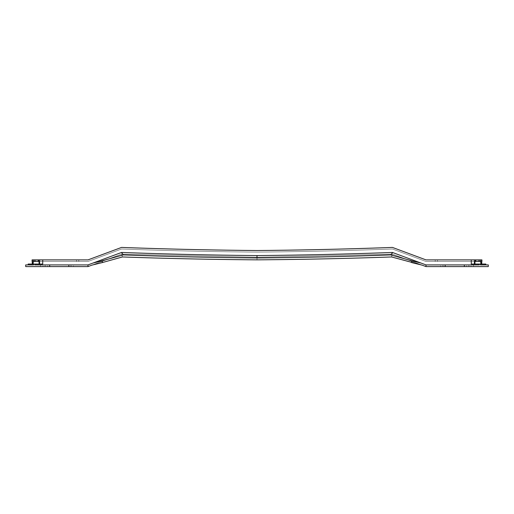 <?xml version="1.0" encoding="UTF-8"?>
<svg xmlns="http://www.w3.org/2000/svg" width="514" height="514" viewBox="0 0 514 514"><rect width="100%" height="100%" fill="white"/><g stroke="black" fill="none" stroke-linecap="round" stroke-linejoin="round"><path stroke-width="0.39" stroke-dasharray="2.57 1.93" d="M473.439 266.586L473.439 264.909L471.042 264.909L473.439 264.909L471.042 264.909L473.439 264.909L473.439 266.586L471.042 266.586L471.042 264.909L471.042 266.586L473.439 266.586M468.877 266.586L468.877 264.909L466.481 264.909L468.877 264.909L466.481 264.909L468.877 264.909L468.877 266.586L466.481 266.586L466.481 264.909L466.481 266.586L468.877 266.586M443.004 266.586L443.004 264.909L440.607 264.909L443.004 264.909L440.607 264.909L443.004 264.909L443.004 266.586L440.607 266.586L440.607 264.909L440.607 266.586L443.004 266.586M40.561 266.586L40.561 264.909L42.958 264.909L40.561 264.909L42.958 264.909L40.561 264.909L40.561 266.586L42.958 266.586L42.958 264.909L42.958 266.586L40.561 266.586M45.123 266.586L45.123 264.909L47.519 264.909L45.123 264.909L47.519 264.909L45.123 264.909L45.123 266.586L47.519 266.586L47.519 264.909L47.519 266.586L45.123 266.586M70.996 266.586L70.996 264.909L73.393 264.909L70.996 264.909L73.393 264.909L70.996 264.909L70.996 266.586L73.393 266.586L73.393 264.909L73.393 266.586L70.996 266.586M479.209 261.459L479.209 259.878L480.436 259.878L480.436 261.459L425.99 261.459L392.439 248.994A4793.037 4793.037 0 0 1 257 252.111A4793.037 4793.037 0 0 0 392.439 248.994A4793.037 4793.037 0 0 1 257 252.111A4793.037 4793.037 0 0 1 121.561 248.994A4793.037 4793.037 0 0 0 257 252.111A4793.037 4793.037 0 0 0 392.439 248.994A4793.037 4793.037 0 0 1 257 252.111A4793.037 4793.037 0 0 1 121.561 248.994A4793.037 4793.037 0 0 0 257 252.111A4793.037 4793.037 0 0 1 121.561 248.994L88.01 261.459L121.561 248.994A4793.037 4793.037 0 0 0 257 252.111A4793.037 4793.037 0 0 0 392.439 248.994A4793.037 4793.037 0 0 1 257 252.111A4793.037 4793.037 0 0 1 121.561 248.994A4793.037 4793.037 0 0 0 257 252.111A4793.037 4793.037 0 0 0 392.439 248.994L425.99 261.459L392.439 248.994A4793.037 4793.037 0 0 1 257 252.111A4793.037 4793.037 0 0 0 392.439 248.994A4793.037 4793.037 0 0 1 257 252.111A4793.037 4793.037 0 0 1 121.561 248.994A4793.037 4793.037 0 0 0 257 252.111A4793.037 4793.037 0 0 0 392.439 248.994L425.99 261.459L435.217 261.459L435.217 259.878L437.446 259.878L425.99 259.878L392.439 247.414A4793.037 4793.037 0 0 1 257 250.53A4793.037 4793.037 0 0 1 121.561 247.414L88.01 259.878L38.46 259.878L88.01 259.878L121.561 247.414A4793.037 4793.037 0 0 0 257 250.53A4793.037 4793.037 0 0 0 392.439 247.414L425.99 259.878L475.54 259.878L425.99 259.878L392.439 247.414A4793.037 4793.037 0 0 1 257 250.53A4793.037 4793.037 0 0 1 121.561 247.414A4793.037 4793.037 0 0 0 257 250.53A4793.037 4793.037 0 0 0 392.439 247.414A4793.037 4793.037 0 0 1 257 250.53A4793.037 4793.037 0 0 0 392.439 247.414A4793.037 4793.037 0 0 1 257 250.53A4793.037 4793.037 0 0 1 121.561 247.414A4793.037 4793.037 0 0 0 257 250.53A4793.037 4793.037 0 0 1 121.561 247.414L88.01 259.878L121.561 247.414L88.01 259.878L121.561 247.414L88.01 259.878L78.783 259.878L78.783 261.459L76.554 261.459L88.01 261.459L32.247 261.459L32.414 264.048L28.161 264.048L32.247 264.048M488.3 266.586L464.335 266.586L464.335 264.909L479.054 264.909L479.054 264.048L471.274 264.048L474.93 264.048L471.274 264.048L471.274 259.878M479.054 264.048L480.558 264.048L480.558 264.909L425.99 264.909L485.839 264.909L425.99 264.909L479.054 264.909L425.99 264.909L392.439 252.445A4793.037 4793.037 0 0 1 257 255.561A4793.037 4793.037 0 0 1 121.561 252.445A4793.037 4793.037 0 0 0 257 255.561L257 257.957A4795.434 4795.434 0 0 1 123.264 254.905L92.976 263.065L121.561 252.445A4793.037 4793.037 0 0 0 257 255.561A4793.037 4793.037 0 0 0 392.439 252.445A4793.037 4793.037 0 0 1 257 255.561A4793.037 4793.037 0 0 0 392.439 252.445A4793.037 4793.037 0 0 1 257 255.561A4793.037 4793.037 0 0 1 121.561 252.445A4793.037 4793.037 0 0 0 257 255.561A4793.037 4793.037 0 0 0 392.439 252.445A4793.037 4793.037 0 0 1 257 255.561A4793.037 4793.037 0 0 1 121.561 252.445A4793.037 4793.037 0 0 0 257 255.561A4793.037 4793.037 0 0 1 121.561 252.445A4793.037 4793.037 0 0 0 257 255.561A4793.037 4793.037 0 0 0 392.439 252.445A4793.037 4793.037 0 0 1 257 255.561M25.7 266.586L49.665 266.586L49.665 264.909L34.946 264.909L88.01 264.909L121.561 252.445L88.003 264.909L68.837 264.909L68.837 266.586L87.99 266.586L91.826 265.166M28.161 264.909L88.01 264.909L28.803 264.909L28.803 264.048L28.161 264.048L28.161 264.909L88.01 264.909L34.946 264.909L34.946 264.048L42.726 264.048L39.07 264.048L42.726 264.048L42.726 259.878M480.558 264.909L425.99 264.909L392.439 252.445L425.997 264.909L445.163 264.909L445.163 266.586L426.01 266.586L422.174 265.166M435.217 259.878L435.217 261.459L425.99 261.459L481.753 261.459L425.99 261.459L481.753 261.459L481.586 264.048L485.839 264.048L481.753 264.048M425.99 264.909L392.439 252.445L425.99 264.909M33.442 264.909L88.01 264.909L121.561 252.445L88.01 264.909L121.561 252.445L88.01 264.909L121.561 252.445L88.01 264.909L33.442 264.909L33.442 264.048L39.07 264.048L39.07 261.459L38.46 261.459L88.01 261.459L32.08 261.459L32.08 259.878L88.01 259.878L32.414 259.878L76.554 259.878L38.113 259.878L38.113 261.459L76.554 261.459L33.699 261.459L33.699 259.878L33.699 261.459L88.01 261.459L78.783 261.459L78.783 259.878L76.554 259.878L78.783 259.878M485.839 264.909L485.839 264.048L480.937 264.048L481.586 264.048L480.937 264.048L480.937 261.459L425.99 261.459L474.93 261.459L474.93 264.048L480.558 264.048L474.93 264.048M33.564 259.878L33.564 261.459L88.01 261.459L121.561 248.994A4793.037 4793.037 0 0 0 257 252.111A4793.037 4793.037 0 0 1 121.561 248.994L88.01 261.459L33.063 261.459L33.063 264.048L28.803 264.048M480.436 261.459L425.99 261.459L475.54 261.459L475.206 261.459L475.54 261.459L475.54 259.878L425.99 259.878L392.439 247.414L425.99 259.878L392.439 247.414L425.99 259.878L479.209 259.878M34.946 264.048L39.07 264.048M485.197 264.909L485.197 264.048M28.803 264.909L88.01 264.909M38.794 261.459L38.46 261.459L38.794 261.459L38.794 259.878L38.46 259.878L38.794 259.878L38.794 261.459L88.01 261.459L33.564 261.459M480.436 259.878L481.92 259.878L481.92 261.459L480.301 261.459L480.301 259.878L481.586 259.878L425.99 259.878M38.794 259.878L88.01 259.878M392.664 252.528L390.736 254.905A4795.434 4795.434 0 0 1 257 257.957M390.736 254.905L421.024 263.065M122.416 256.955L121.657 254.128L122.454 256.942L102.325 262.577L122.416 256.955A4792.767 4792.767 0 0 0 257 259.846L257 257.238L257 259.846A4792.767 4792.767 0 0 0 391.584 256.955L411.791 262.609M121.657 254.128A4793.037 4793.037 0 0 1 121.561 254.122L91.897 265.14L121.657 254.128A4793.037 4793.037 0 0 1 121.561 254.122L121.657 254.128M35.89 261.459L35.89 259.878L35.89 261.459M49.665 266.586L68.837 266.586M87.99 266.586L87.99 264.909M49.665 264.909L68.837 264.909M122.454 256.942L102.196 262.615M100.089 263.207L102.325 262.577L102.325 260.771M121.336 252.528L123.264 254.905M392.343 254.128A4793.037 4793.037 0 0 0 392.439 254.122L422.103 265.14L392.343 254.128A4793.037 4793.037 0 0 0 392.439 254.122L392.343 254.128M475.887 259.878L480.301 259.878L480.301 261.459L435.217 261.459L475.887 261.459L475.887 259.878M475.206 261.459L475.206 259.878L475.206 261.459L475.54 261.459M475.206 259.878L475.54 259.878M478.11 261.459L478.11 259.878L478.11 261.459M426.01 266.586L426.01 264.909M464.335 266.586L445.163 266.586M464.335 264.909L445.163 264.909M413.911 263.207L411.675 262.577L411.675 260.771M391.584 256.955L392.169 254.134L391.546 256.942M34.791 261.459L34.791 259.878M121.831 254.134L257 257.238L121.831 254.134M38.46 261.459L38.46 259.878M39.591 259.878L39.591 264.048M32.414 264.048L32.414 259.878M76.554 259.878L76.554 261.459L76.554 259.878M38.113 259.878L38.113 261.459L38.1 259.878M257 257.238L392.169 254.134L257 257.238M474.409 259.878L474.409 264.048M481.586 264.048L481.586 259.878M437.446 259.878L437.446 261.459L437.446 259.878"/><path stroke-width="0.77" d="M480.558 264.909L485.197 264.909L480.558 264.909L480.558 264.048L479.054 264.048L479.054 264.909L464.335 264.909L464.335 266.586L488.3 266.586L488.3 264.909L485.839 264.909L485.839 264.048L480.937 264.048L480.436 259.878L475.9 259.878L475.9 261.459L480.436 261.459M479.054 264.048L471.274 264.048L471.274 259.878L425.99 259.878L392.439 247.414A4793.037 4793.037 0 0 1 257 250.53A4793.037 4793.037 0 0 1 121.561 247.414L88.01 259.878L42.726 259.878L42.726 264.048L34.946 264.048L34.946 264.909L49.665 264.909L49.665 266.586L25.7 266.586L25.7 264.909L28.161 264.909L28.161 264.048L33.063 264.048L33.564 259.878L38.1 259.878L38.1 261.459L33.564 261.459M88.01 264.909L92.983 263.059L102.325 260.771L102.325 262.577L122.416 256.955A4792.767 4792.767 0 0 0 257 259.846A4792.767 4792.767 0 0 0 391.584 256.955L422.103 265.14L425.997 266.586L445.163 266.586L445.163 264.909L464.335 264.909M481.753 264.048L481.753 261.459M32.247 264.048L32.247 261.459M435.217 259.878L425.99 259.878M78.783 259.878L88.01 259.878M474.409 264.048L474.409 259.878L475.54 259.878L475.206 259.878L475.54 259.878L475.54 261.459L474.93 261.459L474.93 264.048M33.442 264.909L28.803 264.909L33.442 264.909L33.442 264.048L34.946 264.048M39.591 264.048L39.591 259.878L38.46 259.878L38.794 259.878L38.46 259.878L38.46 261.459L39.07 261.459L39.07 264.048M485.197 264.909L485.197 264.048M28.803 264.909L28.803 264.048M257 257.957A4795.434 4795.434 0 0 1 123.264 254.905L121.561 252.445A4793.037 4793.037 0 0 0 257 255.561L257 257.957A4795.434 4795.434 0 0 0 390.736 254.905L411.675 260.771L411.675 262.577M123.264 254.905L102.325 260.771M102.196 262.615L91.897 265.14L88.003 266.586L68.837 266.586L68.837 264.909L49.665 264.909M32.08 261.459L32.08 259.878L33.564 259.878M39.591 259.878L42.726 259.878M38.46 261.459L38.794 261.459L38.46 261.459M28.161 264.909L25.7 264.909M49.665 266.586L68.837 266.586M68.837 264.909L88.003 264.909L121.336 252.528M102.325 262.577L91.897 265.14M411.791 262.609L422.103 265.14M481.92 261.459L481.92 259.878L480.436 259.878M474.409 259.878L471.274 259.878M475.54 261.459L475.206 261.459L475.54 261.459M485.839 264.909L488.3 264.909M464.335 266.586L445.163 266.586M425.997 266.586L426.01 264.909L421.024 263.065L411.675 260.771M445.163 264.909L426.01 264.909M390.736 254.905L392.664 252.528L421.024 263.065M392.664 252.528L392.439 252.445A4793.037 4793.037 0 0 1 257 255.561M479.209 259.878L479.209 261.459M34.791 259.878L34.791 261.459M32.414 259.878L32.414 264.048M87.99 266.586L87.99 264.909M481.586 259.878L481.586 264.048"/></g></svg>
